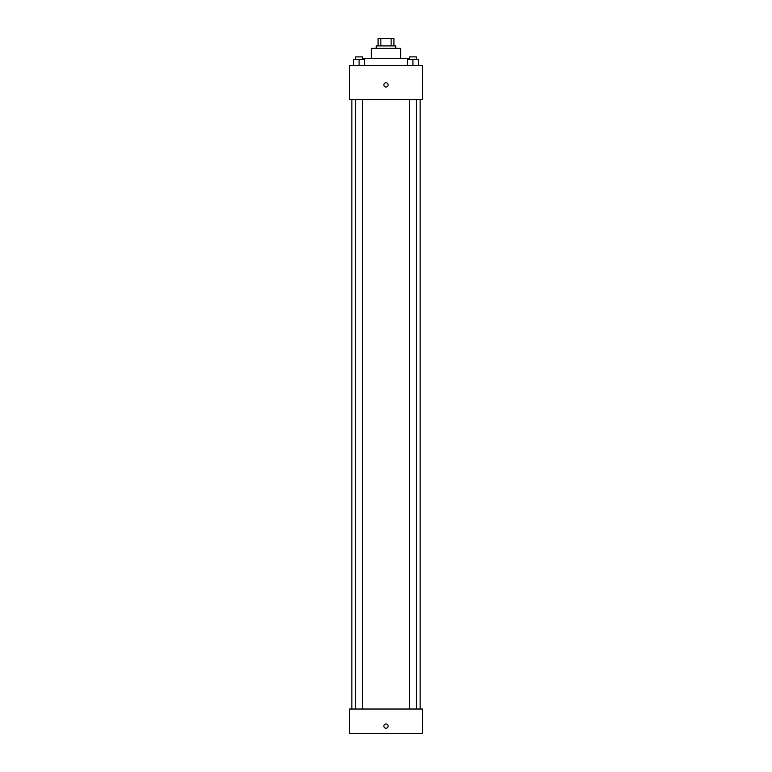 <?xml version="1.0" encoding="UTF-8"?>
<svg xmlns="http://www.w3.org/2000/svg" width="772" height="772" viewBox="0 0 772 772"><rect width="100%" height="100%" fill="white"/><g stroke="black" fill="none" stroke-linecap="round" stroke-linejoin="round"><path stroke-width="1.16" d="M380.866 45.915L380.866 38.6L378.077 38.6L378.077 45.915L378.077 38.6M380.866 38.6L393.923 38.6L393.923 45.915M391.134 45.915L391.134 38.6M376.244 48.356L376.244 45.915L395.756 45.915L395.756 48.356M371.371 58.711L371.371 48.356L400.629 48.356L400.629 58.711M362.84 59.319L362.84 58.711L409.16 58.711L409.16 59.319M349.436 65.417L422.564 65.417L422.564 99.549L349.436 99.549L349.436 65.417M386 87.053A2.133 2.133 0 0 1 384.157 83.849A2.133 2.133 0 0 1 387.843 83.849A2.133 2.133 0 0 1 386 87.053M349.436 709.024L422.564 709.024L422.564 733.4L349.436 733.4L349.436 709.024M386 728.218A2.133 2.133 0 0 1 384.157 725.024A2.133 2.133 0 0 1 387.843 725.024A2.133 2.133 0 0 1 386 728.218M407.433 65.417L407.433 59.319L418.395 59.319L418.395 65.417L418.395 59.319M412.914 65.417L412.914 59.319M416.282 59.319L416.282 56.887L409.546 56.887L409.546 59.319M353.605 65.417L353.605 59.319L364.567 59.319L364.567 65.417L364.567 59.319M359.086 65.417L359.086 59.319M362.454 59.319L362.454 56.887L355.718 56.887L355.718 59.319M420.132 709.024L420.132 99.549M351.868 709.024L351.868 99.549M409.546 99.549L409.546 709.024M416.282 99.549L416.282 709.024M362.454 709.024L362.454 99.549M355.718 709.024L355.718 99.549"/></g></svg>
